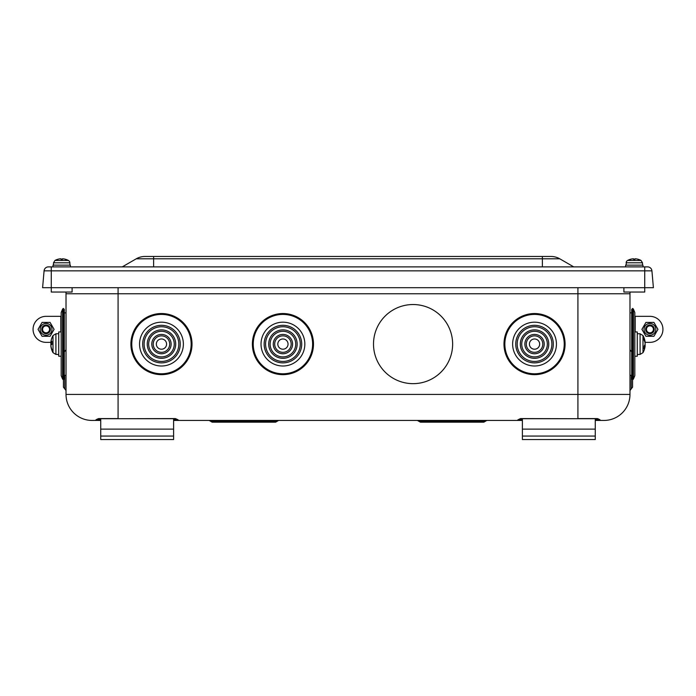 <?xml version="1.0" encoding="UTF-8"?>
<svg xmlns="http://www.w3.org/2000/svg" width="696" height="696" viewBox="0 0 696 696"><rect width="100%" height="100%" fill="white"/><g stroke="black" fill="none" stroke-linecap="round" stroke-linejoin="round"><path stroke-width="1.04" d="M537.834 336.542A8.239 8.239 0 0 0 526.985 340.796A8.239 8.239 0 0 0 531.239 351.645A8.239 8.239 0 0 0 542.088 347.4A8.239 8.239 0 0 0 537.834 336.542M539.661 332.366A12.798 12.798 0 0 0 522.809 338.969A12.798 12.798 0 0 0 529.412 355.821A12.798 12.798 0 0 0 546.264 349.218A12.798 12.798 0 0 0 539.661 332.366M541.488 328.199A17.357 17.357 0 0 0 518.633 337.151A17.357 17.357 0 0 0 527.585 359.997A17.357 17.357 0 0 0 550.44 351.045A17.357 17.357 0 0 0 541.488 328.199M543.306 324.023A21.907 21.907 0 0 0 514.466 335.324A21.907 21.907 0 0 0 525.767 364.173A21.907 21.907 0 0 0 554.608 352.863A21.907 21.907 0 0 0 543.306 324.023M546.769 316.097A30.554 30.554 0 0 0 506.54 331.861A30.554 30.554 0 0 0 522.304 372.09A30.554 30.554 0 0 0 562.533 356.326A30.554 30.554 0 0 0 546.769 316.097M562.533 356.326A30.554 30.554 0 0 1 509.942 362.225A30.554 30.554 0 0 1 531.135 313.731A30.554 30.554 0 0 1 562.533 356.326M155.452 338.456A8.239 8.239 0 0 0 155.817 350.105A8.239 8.239 0 0 0 167.475 349.74A8.239 8.239 0 0 0 167.101 338.091A8.239 8.239 0 0 0 155.452 338.456M167.101 338.091A8.239 8.239 0 0 0 153.442 342.215A8.239 8.239 0 0 0 163.847 351.985A8.239 8.239 0 0 0 167.101 338.091M152.137 335.333A12.798 12.798 0 0 0 152.702 353.429A12.798 12.798 0 0 0 170.79 352.855A12.798 12.798 0 0 0 170.224 334.767A12.798 12.798 0 0 0 152.137 335.333M170.224 334.767A12.798 12.798 0 0 0 149.005 341.171A12.798 12.798 0 0 0 165.161 356.343A12.798 12.798 0 0 0 170.224 334.767M148.814 332.218A17.357 17.357 0 0 0 149.588 356.743A17.357 17.357 0 0 0 174.113 355.969A17.357 17.357 0 0 0 173.339 331.444A17.357 17.357 0 0 0 148.814 332.218M145.49 329.104A21.907 21.907 0 0 0 146.464 360.067A21.907 21.907 0 0 0 177.436 359.092A21.907 21.907 0 0 0 176.462 328.129A21.907 21.907 0 0 0 145.49 329.104M139.191 323.179A30.554 30.554 0 0 0 140.549 366.374A30.554 30.554 0 0 0 183.735 365.009A30.554 30.554 0 0 0 182.378 321.822A30.554 30.554 0 0 0 139.191 323.179M69.931 265.141L69.852 262.792A2.775 2.775 0 0 0 68.417 260.461L54.958 260.461L53.531 262.792L69.852 262.792A2.775 2.775 0 0 0 68.417 260.461A13.885 13.885 0 0 0 65.885 259.373L65.546 259.521M62.422 258.799L62.979 258.799L62.353 259.373L62.979 258.799A13.877 13.824 -4.2 0 1 65.833 259.373L65.885 259.373M60.952 258.799L60.395 258.799A13.877 13.824 4.2 0 0 57.585 259.356L57.542 259.373A13.877 13.824 4.2 0 1 60.395 258.799L62.353 259.373M65.789 259.356A13.877 13.824 -4.2 0 0 62.979 258.799M638.458 259.373L638.423 259.356A13.877 13.824 -4.2 0 0 635.605 258.799L635.048 258.799L635.605 258.799A13.877 13.824 -4.2 0 1 638.458 259.373M630.454 259.521L630.167 259.373A13.877 13.824 4.2 0 1 633.021 258.799L633.647 259.373L633.021 258.799A13.877 13.824 4.2 0 0 630.211 259.356M641.042 260.469A13.885 13.885 0 0 0 641.042 260.461L642.469 262.792L626.148 262.792A2.775 2.775 0 0 1 627.583 260.461L641.042 260.461A13.885 13.885 0 0 0 638.51 259.373L638.162 259.521M633.577 258.799L633.021 258.799M633.647 259.373L634.978 259.373L635.048 258.799M638.45 259.364A13.877 13.79 -36.8 0 0 635.648 258.799L635.117 258.799M634.735 259.356A13.877 0.905 -85 0 1 634.97 258.799L635.561 258.799M630.176 259.364A13.877 13.79 36.8 0 1 632.977 258.799L633.508 258.799M633.891 259.356A13.877 0.905 85 0 0 633.656 258.799L633.064 258.799M70.366 266.881L70.366 265.141L53.009 265.141L53.009 266.881M642.991 266.881L642.991 265.141L625.634 265.141L625.634 266.881M651.926 270.84L653.396 287.7L42.604 287.7L44.074 270.84L651.926 270.84A4.341 4.341 0 0 0 647.602 266.881L48.398 266.881A4.341 4.341 0 0 0 44.074 270.84M551.058 256.467L144.942 256.467A17.357 17.357 0 0 0 136.268 258.79L559.732 258.79A17.357 17.357 0 0 0 551.058 256.467M573.739 266.881L559.732 258.79L573.739 266.881M122.261 266.881L136.268 258.79M97.623 419.392L98.997 418.714L97.501 419.566A1.731 1.731 0 0 1 95.987 420.445L92.055 420.445A26.03 26.03 0 0 1 66.024 394.415L66.024 293.773A12.145 12.145 0 0 0 65.903 292.042A12.145 12.145 0 0 1 66.024 293.773L629.976 293.773A12.145 12.145 0 0 1 630.097 292.042A12.145 12.145 0 0 0 629.976 293.773L629.976 394.415L118.085 394.415L118.085 418.583L98.641 418.583A1.731 0.948 90 0 0 98.997 418.714L175.349 418.714L176.845 419.575A1.731 1.731 0 0 0 178.35 420.445L522.392 420.445M645.114 342.188L645.114 342.006A17.339 15.616 168.4 0 0 644.131 338.291L643.791 339.091M644.131 338.291L644.131 340.17A17.339 12.537 7.2 0 1 645.114 343.241L645.114 344.198A17.339 7.386 174.5 0 1 644.131 346.051L644.131 348.8A17.339 11.884 6.9 0 0 645.114 346.008L645.114 346.182M643.791 348.183L644.131 348.8L643.791 348.183M637.266 354.508L640.094 354.412L642.991 352.655L642.991 335.542L640.094 333.784L640.094 354.412L642.991 352.655L642.991 348.713M644.94 345.825A17.339 12.537 172.8 0 0 645.114 344.946L645.114 343.989M634.83 375.231L634.83 356.239L637.266 356.239L637.266 331.949L634.83 331.949M632.69 379.781L631.707 378.798L631.707 309.389L632.69 308.406L633.412 309.128L632.69 308.406L632.69 379.781L633.412 379.059L633.412 309.128L634.83 312.565L634.83 356.239M645.114 343.702L645.114 342.815A17.339 14.981 10 0 0 645.079 342.528M645.114 344.485L645.114 345.373A17.339 14.981 170 0 1 645.053 345.834M51.008 344.772A17.339 8.352 -174.3 0 1 50.886 344.329L50.886 343.363M50.886 346.173L50.886 346.051A17.339 17.261 -66 0 0 51.835 350.097M50.886 343.859L50.886 344.825A17.339 0.67 -5 0 1 51.869 344.572L51.869 341.31A17.339 6.012 -174.7 0 0 50.886 342.676L50.886 342.136A17.339 17.261 -114 0 1 51.869 337.986L51.869 337.986M53.009 342.415L53.009 352.655L55.906 354.412L55.906 333.784L53.009 335.542L53.009 342.415M51.826 342.754L50.886 342.676L50.886 342.136M50.852 345.938A17.357 17.357 0 0 0 51.869 350.219L51.869 349.549A17.339 16.191 -165.9 0 1 50.886 345.625L50.886 344.816M50.886 346.06L50.886 345.52L50.938 346.06M50.886 342.562L50.886 343.372A17.339 0.67 -175 0 0 51.826 343.615M61.17 331.949L58.734 331.949L58.734 356.239L61.17 356.239M61.17 367.845L61.17 312.565L63.31 308.406L63.31 379.781L62.588 379.059L62.588 309.128L63.31 308.406L64.293 309.389L64.293 378.798L63.31 379.781L62.588 379.059L61.17 375.631L61.17 367.845M51.974 329.347A5.899 5.899 0 0 0 43.117 324.24A5.899 5.899 0 0 0 43.117 334.454A5.899 5.899 0 0 0 51.974 329.347M50.077 322.405L54.088 329.347L50.077 336.29L42.065 336.29L38.054 329.347L42.065 322.405L50.077 322.405M41.734 329.347A4.341 4.341 0 0 0 46.067 333.689A4.341 4.341 0 0 0 50.408 329.347A4.341 4.341 0 0 0 46.067 325.006A4.341 4.341 0 0 0 41.734 329.347M42.587 329.347A3.489 3.489 0 0 1 47.815 326.328A3.489 3.489 0 0 1 47.815 332.366A3.489 3.489 0 0 1 42.587 329.347M655.832 329.347A5.899 5.899 0 0 0 646.976 324.24A5.899 5.899 0 0 0 646.976 334.454A5.899 5.899 0 0 0 655.832 329.347M653.935 322.405L657.946 329.347L653.935 336.29L645.923 336.29L641.912 329.347L645.923 322.405L653.935 322.405M647.758 333.106A4.341 4.341 0 0 0 653.683 331.514A4.341 4.341 0 0 0 652.1 325.589A4.341 4.341 0 0 0 646.175 327.181A4.341 4.341 0 0 0 647.758 333.106M648.185 332.366A3.489 3.489 0 0 1 648.185 326.328A3.489 3.489 0 0 1 653.413 329.347A3.489 3.489 0 0 1 648.185 332.366M644.722 266.881L644.722 292.042L623.903 292.042L623.903 287.7M72.097 287.7L72.097 292.042L51.278 292.042L51.278 266.881M61.17 316.332L46.067 316.332A13.015 13.015 0 0 0 33.06 329.347A13.015 13.015 0 0 0 46.067 342.362L50.86 342.362M645.018 342.362L649.933 342.362A13.015 13.015 0 0 0 662.94 329.347A13.015 13.015 0 0 0 649.933 316.332L634.83 316.332M100.729 436.061L100.729 439.533L100.729 436.061L173.609 436.061L173.609 439.533L100.729 439.533L100.729 418.714L99.337 418.583M173.609 436.061L173.609 418.714M595.271 436.061L595.271 418.714L522.392 418.714L522.392 436.061L595.271 436.061L595.271 439.533L522.392 439.533L522.392 436.061M519.32 419.34L517.65 420.445C517.111 420.245 518.111 419.618 520.652 418.583C518.111 419.618 517.111 420.245 517.65 420.445A1.731 1.731 0 0 0 519.155 419.575L520.652 418.714L522.392 418.714M598.082 419.088L595.271 418.714M452.635 344.094A39.559 39.559 0 0 1 393.292 378.354A39.559 39.559 0 0 1 393.292 309.833A39.559 39.559 0 0 1 452.635 344.094A39.559 39.559 0 0 0 393.292 309.833A39.559 39.559 0 0 0 393.292 378.354A39.559 39.559 0 0 0 452.635 344.094M278.591 420.445L275.581 422.185L212.184 422.185L275.581 422.185L277.086 421.315L210.688 421.315L212.184 422.185L209.183 420.445M486.817 420.445L485.312 421.315L418.914 421.315L420.419 422.185L483.816 422.185L485.312 421.315L483.816 422.185L420.419 422.185L483.816 422.185L420.419 422.185L417.409 420.445M595.271 420.445L603.945 420.445A26.03 26.03 0 0 0 629.976 394.415M98.641 418.583C96.187 419.531 95.282 420.14 95.944 420.419L100.729 420.445M173.609 420.445L178.35 420.445C178.881 420.245 177.88 419.627 175.349 418.583L118.085 418.714M596.663 418.583L577.915 418.583L577.915 287.7M597.203 418.722L600.056 420.419C600.718 420.14 599.813 419.531 597.359 418.583A1.731 0.948 -90 0 1 597.003 418.714L597.177 418.722M600.013 420.445A1.731 1.731 0 0 1 598.508 419.575L598.238 419.227M519.442 419.209L520.652 418.583L577.915 418.714M176.793 419.497L178.35 420.445M95.987 420.445L97.762 419.227M98.797 418.722L97.918 419.088M63.423 379.668L63.423 387.15L64.728 388.829L64.728 375.327M66.024 349.731L64.728 351.419M66.024 390.517L63.423 387.15M631.272 375.327L631.272 388.829L632.577 387.15L632.577 379.668L632.577 387.15L629.976 390.517M631.272 351.419L629.976 349.731M302.943 321.004A30.554 30.554 0 0 0 259.843 324.084A30.554 30.554 0 0 0 262.914 367.183A30.554 30.554 0 0 0 306.014 364.112A30.554 30.554 0 0 0 302.943 321.004A30.554 30.554 0 0 0 259.843 324.084A30.554 30.554 0 0 0 262.914 367.183A30.554 30.554 0 0 0 306.014 364.112A30.554 30.554 0 0 0 302.943 321.004M297.279 327.538A21.907 21.907 0 0 0 266.377 329.747A21.907 21.907 0 0 0 268.578 360.65A21.907 21.907 0 0 0 299.48 358.449A21.907 21.907 0 0 0 297.279 327.538A21.907 21.907 0 0 0 266.377 329.747A21.907 21.907 0 0 0 268.578 360.65A21.907 21.907 0 0 0 299.48 358.449A21.907 21.907 0 0 0 297.279 327.538M294.295 330.983A17.357 17.357 0 0 0 269.813 332.731A17.357 17.357 0 0 0 271.562 357.205A17.357 17.357 0 0 0 296.044 355.465A17.357 17.357 0 0 0 294.295 330.983A17.357 17.357 0 0 0 269.813 332.731A17.357 17.357 0 0 0 271.562 357.205A17.357 17.357 0 0 0 296.044 355.465A17.357 17.357 0 0 0 294.295 330.983M291.311 334.428A12.798 12.798 0 0 0 273.258 335.716A12.798 12.798 0 0 0 274.546 353.768A12.798 12.798 0 0 0 292.598 352.481A12.798 12.798 0 0 0 291.311 334.428A12.798 12.798 0 0 0 273.258 335.716A12.798 12.798 0 0 0 274.546 353.768A12.798 12.798 0 0 0 292.598 352.481A12.798 12.798 0 0 0 291.311 334.428M288.327 337.865A8.239 8.239 0 0 0 276.704 338.7A8.239 8.239 0 0 0 277.53 350.323A8.239 8.239 0 0 0 289.153 349.496A8.239 8.239 0 0 0 288.327 337.865A8.239 8.239 0 0 0 276.704 338.7A8.239 8.239 0 0 0 277.53 350.323A8.239 8.239 0 0 0 289.153 349.496A8.239 8.239 0 0 0 288.327 337.865M536.59 339.404A5.116 5.116 0 0 1 537.573 348.217A5.116 5.116 0 0 1 529.447 344.668A5.116 5.116 0 0 1 536.59 339.404M538.408 335.228A9.674 9.674 0 0 1 540.279 351.88A9.674 9.674 0 0 1 524.923 345.173A9.674 9.674 0 0 1 538.408 335.228M540.235 331.061A14.233 14.233 0 0 1 542.984 355.552A14.233 14.233 0 0 1 520.399 345.677A14.233 14.233 0 0 1 540.235 331.061M542.053 326.885A18.783 18.783 0 0 1 545.681 359.214A18.783 18.783 0 0 1 515.867 346.19A18.783 18.783 0 0 1 542.053 326.885M546.421 316.889A29.684 29.684 0 0 1 552.154 367.993A29.684 29.684 0 0 1 505.035 347.4A29.684 29.684 0 0 1 546.421 316.889M157.731 340.588A5.116 5.116 0 0 1 166.361 342.615A5.116 5.116 0 0 1 160.297 349.079A5.116 5.116 0 0 1 157.731 340.588M154.408 337.473A9.674 9.674 0 0 1 170.72 341.301A9.674 9.674 0 0 1 159.254 353.516A9.674 9.674 0 0 1 154.408 337.473M151.093 334.358A14.233 14.233 0 0 1 175.088 339.979A14.233 14.233 0 0 1 158.218 357.953A14.233 14.233 0 0 1 151.093 334.358M147.769 331.235A18.783 18.783 0 0 1 179.446 338.665A18.783 18.783 0 0 1 157.174 362.381A18.783 18.783 0 0 1 147.769 331.235M139.818 323.779A29.684 29.684 0 0 1 189.886 335.515A29.684 29.684 0 0 1 154.686 372.995A29.684 29.684 0 0 1 139.818 323.779M633.656 258.799L633.708 259.356M542.384 256.467L542.384 266.881M153.616 256.467L153.616 266.881M66.024 394.415L118.085 394.415L118.085 287.7M645.114 346.008L644.209 345.947L644.174 347.843M50.886 343.372L51.826 343.459M60.822 316.332L60.822 331.949M635.178 331.949L635.178 316.332M173.609 429.119L100.729 429.119M595.271 429.119L522.392 429.119M595.271 419.575L598.508 419.575A1.731 1.731 -30.4 0 0 600.056 420.419M522.392 419.575L519.155 419.575M95.944 420.419A1.731 1.731 30.4 0 0 97.501 419.566L100.729 419.575M176.845 419.575L173.609 419.575M302.377 321.665A29.684 29.684 0 0 1 292.633 372.151A29.684 29.684 0 0 1 253.779 338.474A29.684 29.684 0 0 1 302.377 321.665M295.235 329.904A18.783 18.783 0 0 1 289.066 361.85A18.783 18.783 0 0 1 264.489 340.535A18.783 18.783 0 0 1 295.235 329.904M292.25 333.34A14.233 14.233 0 0 1 287.579 357.544A14.233 14.233 0 0 1 268.96 341.397A14.233 14.233 0 0 1 292.25 333.34M289.266 336.786A9.674 9.674 0 0 1 286.091 353.237A9.674 9.674 0 0 1 273.432 342.267A9.674 9.674 0 0 1 289.266 336.786M286.282 340.231A5.116 5.116 0 0 1 284.603 348.931A5.116 5.116 0 0 1 277.904 343.128A5.116 5.116 0 0 1 286.282 340.231M62.344 259.356L61.031 259.356M57.49 259.373A13.885 13.885 0 0 0 54.958 260.461M53.531 262.792L53.444 265.141M634.97 259.356L633.656 259.356M630.115 259.373A13.885 13.885 0 0 0 627.583 260.461L627.279 260.661M626.496 261.557L626.069 265.141M642.469 262.792L642.556 265.141M626.6 261.383L626.939 260.948M644.174 340.353L644.174 338.517M642.991 352.655L642.991 352.655A17.357 17.357 0 0 0 645.14 346.034M645.14 342.162A17.357 17.357 0 0 0 642.991 335.542M640.094 333.784L637.266 333.689M645.149 345.842L644.348 345.773M629.976 375.327L631.707 375.327M629.976 312.861L631.707 312.861L629.976 312.861M633.412 379.059L634.83 375.631L633.412 379.059M633.412 309.128L634.83 312.565M631.707 309.389L632.69 308.406M66.024 312.861L64.293 312.861L66.024 312.861M53.009 335.542A17.357 17.357 0 0 0 51.869 337.969L51.826 338.212M51.826 349.322L51.826 349.975L52.209 349.357M58.734 354.508L55.906 354.412L53.009 352.655A17.357 17.357 0 0 1 51.869 350.219L51.826 349.975M51.826 341.388L51.826 344.581M55.906 333.784L58.734 333.689M50.86 342.71L51.826 342.797M66.024 375.327L64.293 375.327M62.588 309.128L61.17 312.565M62.588 379.059L61.17 375.631M519.921 418.87L520.643 418.714"/></g></svg>
